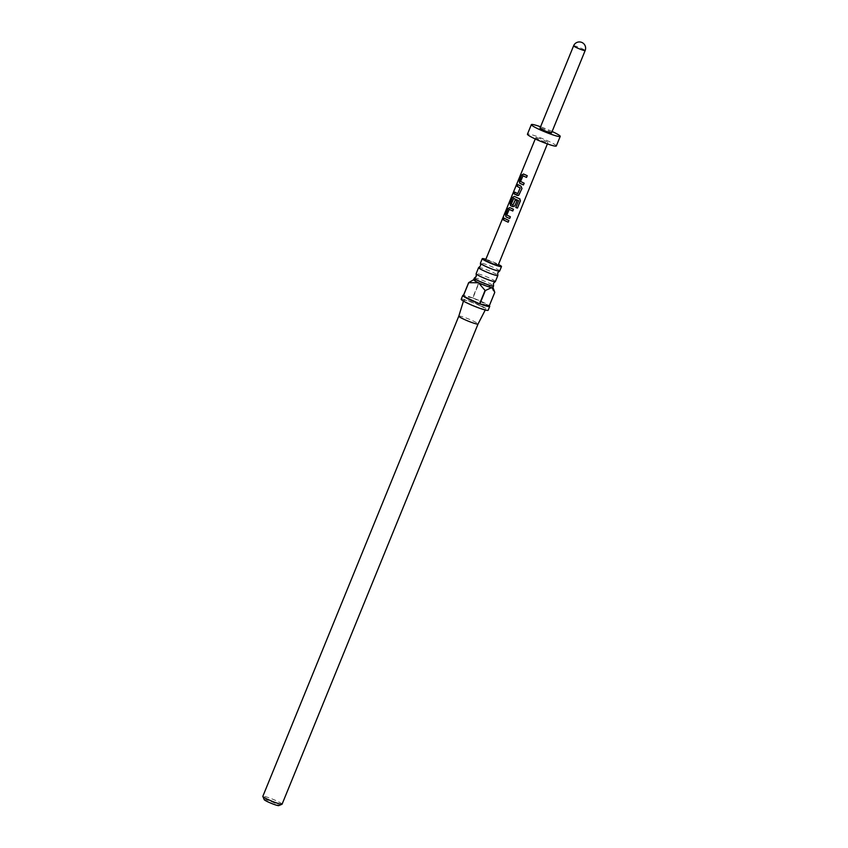 <?xml version="1.0" encoding="UTF-8"?>
<svg xmlns="http://www.w3.org/2000/svg" width="848" height="848" viewBox="0 0 848 848"><rect width="100%" height="100%" fill="white"/><g stroke="black" fill="none" stroke-linecap="round" stroke-linejoin="round"><path stroke-width="0.64" stroke-dasharray="4.24 3.18" d="M502.928 218.381C503.553 217.13 503.733 217.289 503.458 218.837C502.62 220.014 502.44 219.855 502.928 218.381M495.37 281.557A10.399 1.071 22.2 0 0 490.568 278.568A10.399 1.071 22.2 0 0 476.12 273.703M499.673 271.021A10.399 1.071 22.2 0 0 494.861 268.042A10.399 1.071 22.2 0 0 480.424 263.166M474.435 278.049A10.399 1.071 -157.8 0 1 488.755 283.009A10.399 1.071 -157.8 0 1 493.536 285.84M478.738 267.523A10.399 1.071 -157.8 0 1 493.048 272.484A10.399 1.071 -157.8 0 1 497.829 275.314M461.206 299.238A14.554 1.505 -157.8 0 1 481.431 306.054A14.554 1.505 -157.8 0 1 488.151 310.241M473.65 279.755A10.399 1.071 -157.8 0 1 473.746 279.67A10.399 1.071 -157.8 0 1 474.933 279.734A10.399 1.071 -157.8 0 1 488.098 284.621L494.702 292.306L489.232 305.715A14.554 1.505 22.2 0 0 482.989 302.227A14.554 1.505 22.2 0 0 472.898 297.987L478.367 284.589L488.098 284.621A10.399 1.071 -157.8 0 1 492.889 287.483A10.399 1.071 -157.8 0 1 492.9 287.61M458.81 316.134L458.8 316.134A10.399 1.071 -157.8 0 1 473.248 321A10.399 1.071 -157.8 0 1 478.06 323.989L478.049 323.989M480.18 305.81A11.851 1.219 -157.8 0 1 485.65 309.223A11.851 1.219 -157.8 0 1 469.188 303.669A11.851 1.219 -157.8 0 1 463.708 300.277A11.851 1.219 -157.8 0 1 480.18 305.81M485.862 259.297A10.399 1.071 -157.8 0 1 496.695 263.558A10.399 1.071 -157.8 0 1 498.486 264.449M264.226 799.664A7.897 0.816 -157.8 0 1 267.671 800.258A7.897 0.816 -157.8 0 1 275.197 803.268A7.897 0.816 -157.8 0 1 278.769 805.6M282.087 804.18A10.399 1.071 22.2 0 0 277.285 801.201A10.399 1.071 22.2 0 0 262.838 796.325M536.625 137.599A6.551 0.678 22.2 0 0 535.819 137.609A6.551 0.678 22.2 0 0 540.187 140.09A6.551 0.678 22.2 0 0 547.13 142.559A6.551 0.678 22.2 0 0 547.946 142.549A6.551 0.678 22.2 0 0 543.579 140.058A6.551 0.678 22.2 0 0 536.625 137.599M498.189 265.191A6.816 0.7 22.2 0 0 493.631 262.604A6.816 0.7 22.2 0 0 486.402 260.029A6.816 0.7 22.2 0 0 485.554 260.039M556.32 145.973A15.593 1.611 22.2 0 0 545.911 140.037A15.593 1.611 22.2 0 0 529.364 134.164A15.593 1.611 22.2 0 0 527.445 134.185M551.56 132.86A6.233 0.647 22.2 0 0 547.405 130.486A6.233 0.647 22.2 0 0 540.78 128.143A6.233 0.647 22.2 0 0 540.006 128.154M552.122 131.493A15.593 1.611 22.2 0 0 540.568 126.787M472.718 280.094L474.933 279.734L478.102 284.493A14.554 1.505 -157.8 0 1 478.367 284.589M478.102 284.493L472.633 297.892A14.554 1.505 22.2 0 0 463.506 295.242M472.633 297.892L463.178 296.047M472.898 297.987L489.232 305.715M508.185 222.176L508.874 220.48M504.221 218.243L508.895 220.459M509.69 218.508L510.39 216.802M509.341 209.435L506.797 215.042M506.924 215.074L510.401 216.781M512.775 210.982L513.475 209.276M509.871 207.622L513.485 209.265M515.796 207.442L518.584 200.626M514.365 196.407L519.559 198.686M515.266 200.064L516.962 200.764L514.927 205.725M514.853 205.82L513.973 206.647M513.856 198.432L511.312 204.029M511.439 204.061L513.125 205.004M519.527 194.51L521.986 188.5M519.389 194.69L518.584 195.443M517.969 184.684L521.001 186.189M521.064 186.189L521.997 188.479M514.906 192.178L517.778 193.62M523.099 175.843L520.683 181.483L524.17 183.2L523.449 184.938M526.544 177.402L527.244 175.674L523.502 173.999M573.608 45.813A6.233 0.647 -157.8 0 1 574.382 45.813A6.233 0.647 -157.8 0 1 580.997 48.156A6.233 0.647 -157.8 0 1 585.162 50.53M485.247 310.008L485.65 309.223M535.819 137.609L535.258 138.955M547.946 142.549L547.395 143.906M463.453 301.104L463.708 300.277"/><path stroke-width="1.27" d="M502.737 218.307C503.373 217.056 503.553 217.215 503.277 218.784C502.429 219.95 502.249 219.791 502.737 218.307C503.373 217.056 503.553 217.215 503.277 218.784C502.429 219.95 502.249 219.791 502.737 218.307M502.928 218.381C503.553 217.13 503.733 217.289 503.458 218.837C502.62 220.014 502.44 219.855 502.928 218.381M478.601 267.618L476.12 273.703A10.399 1.071 22.2 0 0 476.152 273.851A10.399 1.071 22.2 0 0 480.922 276.681A10.399 1.071 22.2 0 0 495.243 281.653A10.399 1.071 22.2 0 0 495.37 281.557L497.85 275.473A10.399 1.071 -157.8 0 1 483.413 270.597A10.399 1.071 -157.8 0 1 478.601 267.618A10.399 1.071 -157.8 0 1 478.738 267.523L480.572 265.827L480.445 263.325A10.399 1.071 22.2 0 0 485.226 266.155A10.399 1.071 22.2 0 0 499.536 271.116A10.399 1.071 22.2 0 0 499.673 271.021L501.497 266.548A10.399 1.071 -157.8 0 1 487.049 261.672A10.399 1.071 -157.8 0 1 482.247 258.693A10.399 1.071 -157.8 0 1 485.862 259.297M482.247 258.693L480.424 263.166A10.399 1.071 22.2 0 0 480.445 263.325M495.243 281.653L493.409 283.349L493.536 285.84A10.399 1.071 -157.8 0 1 493.557 285.999A10.399 1.071 -157.8 0 1 479.109 281.133A10.399 1.071 -157.8 0 1 474.308 278.144A10.399 1.071 -157.8 0 1 474.435 278.049L476.269 276.353L476.152 273.851M493.557 285.999L492.9 287.61A10.399 1.071 -157.8 0 1 491.617 287.62A10.399 1.071 -157.8 0 1 478.452 282.734L468.721 282.702L463.252 296.111A14.554 1.505 22.2 0 0 469.495 299.588A14.554 1.505 22.2 0 0 479.597 303.828L485.067 290.429L478.452 282.734A10.399 1.071 -157.8 0 1 473.65 279.755L474.308 278.144M489.72 306.414A14.554 1.505 22.2 0 0 489.307 305.778L494.776 292.369L494.034 290.154L491.617 287.62L485.332 290.525L479.862 303.923A14.554 1.505 22.2 0 0 489.72 306.414L488.151 310.241A14.554 1.505 -157.8 0 1 467.937 303.425A14.554 1.505 -157.8 0 1 461.206 299.238L462.775 295.411A14.554 1.505 22.2 0 0 463.178 296.047L468.647 282.649L473.672 279.702M478.06 323.989A10.399 1.071 -157.8 0 1 478.049 324A10.399 1.071 -157.8 0 1 463.612 319.113A10.399 1.071 -157.8 0 1 458.8 316.145A10.399 1.071 -157.8 0 1 458.81 316.134L262.838 796.325A10.399 1.071 22.2 0 0 262.848 796.452A10.399 1.071 22.2 0 0 267.639 799.314A10.399 1.071 22.2 0 0 281.992 804.264A10.399 1.071 22.2 0 0 282.087 804.18L478.049 323.989L485.247 310.008M498.486 264.449A10.399 1.071 -157.8 0 1 501.497 266.548M499.536 271.116L497.702 272.812L497.829 275.314A10.399 1.071 -157.8 0 1 497.85 275.473M281.992 804.264L278.769 805.6A7.897 0.816 -157.8 0 1 267.862 801.837A7.897 0.816 -157.8 0 1 264.226 799.664L262.848 796.452M523.449 184.938L519.718 183.242L519.273 181.037L521.743 175.006L523.502 173.999L527.233 175.695L526.534 177.412L522.983 175.812L520.555 181.451L524.159 183.21L523.449 184.938M521.986 188.5L518.584 195.443L514.036 193.842L514.736 192.125L517.715 193.609L520.142 187.97L517.11 186.327L517.821 184.599L521.001 186.189L521.986 188.5M519.559 198.686L520.407 200.838L517.439 208.078L515.817 207.484L518.616 200.669L513.729 198.4L511.312 204.029L513.051 204.993L515.213 200.033L516.951 200.785L514.927 205.725L512.637 206.626L510.538 205.629L510.104 203.435L512.574 197.404L514.333 196.386L520.015 199.026M509.68 218.519L505.949 216.834L505.525 214.629L507.994 208.597L509.743 207.59L513.475 209.276L512.764 211.004L509.224 209.403L506.797 215.042L510.39 216.802L509.68 218.519L505.949 216.834M508.175 222.197L503.352 219.908L504.062 218.19L508.874 220.48L508.175 222.197L503.352 219.908M535.258 138.955L485.554 260.039A6.816 0.7 22.2 0 0 490.102 262.636A6.816 0.7 22.2 0 0 497.341 265.201A6.816 0.7 22.2 0 0 498.189 265.191L547.395 143.906M540.568 126.787A15.593 1.611 22.2 0 0 533.275 124.592A15.593 1.611 22.2 0 0 531.346 124.614L527.445 134.185A15.593 1.611 22.2 0 0 537.844 140.121A15.593 1.611 22.2 0 0 554.391 145.994A15.593 1.611 22.2 0 0 556.32 145.973L560.221 136.401A15.593 1.611 22.2 0 0 552.122 131.493M531.346 124.614A15.593 1.611 22.2 0 0 541.745 130.539A15.593 1.611 22.2 0 0 558.291 136.411A15.593 1.611 22.2 0 0 560.221 136.401M540.006 128.154A6.233 0.647 22.2 0 0 544.172 130.518A6.233 0.647 22.2 0 0 550.787 132.871A6.233 0.647 22.2 0 0 551.56 132.86L585.162 50.53A6.233 0.647 -157.8 0 1 584.389 50.541A6.233 0.647 -157.8 0 1 577.774 48.188A6.233 0.647 -157.8 0 1 573.608 45.813L540.006 128.154M463.506 295.242A14.554 1.505 22.2 0 0 462.775 295.411M489.307 305.778L479.862 303.923M463.252 296.111L479.597 303.828M503.521 219.961L504.221 218.243M506.076 216.865L505.525 214.629M512.775 210.982L509.224 209.403M505.684 214.682L507.994 208.597M508.153 208.65L509.871 207.622M513.729 198.4L518.616 200.669M519.527 198.644L520.322 200.785L517.439 208.078M517.365 208.025L515.796 207.442M513.973 206.647L510.666 205.672L510.273 203.488L512.574 197.404M512.743 197.457L514.46 196.429M515.277 200.043L513.051 204.993M518.584 195.443L517.216 195.432M517.715 193.609L520.216 187.98L517.11 186.327M517.28 186.38L517.98 184.652M517.28 195.432L514.036 193.842M514.195 193.895L514.906 192.178M523.46 184.917L519.845 183.274L519.273 181.037M526.544 177.402L522.983 175.812M519.442 181.09L521.743 175.006M521.912 175.059L523.629 174.031M585.162 50.53A6.233 6.233 0 0 0 581.739 42.4A6.233 6.233 0 0 0 573.608 45.813M458.8 316.145L463.453 301.104M492.921 287.557L494.034 290.154"/></g></svg>
